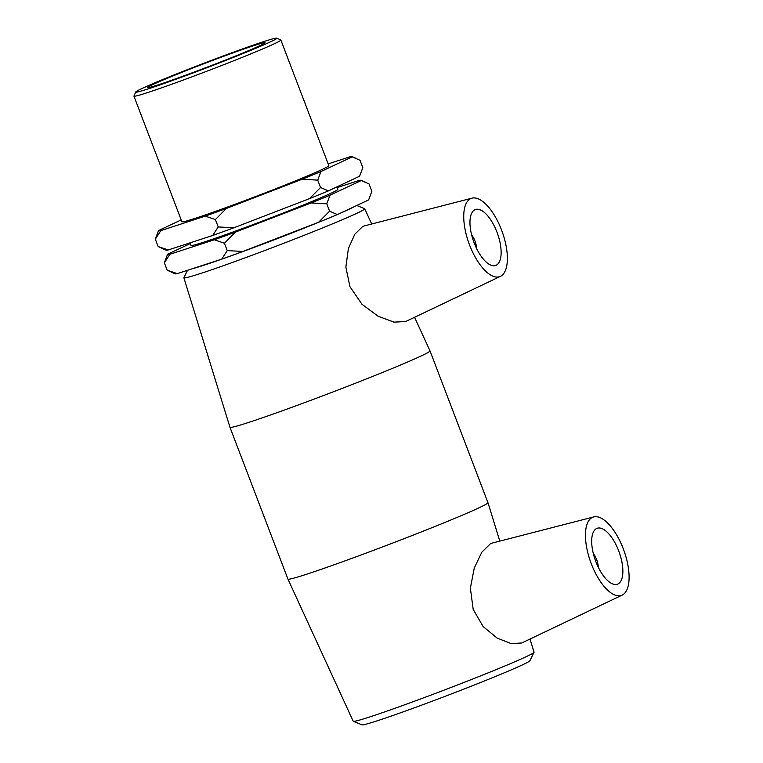 <?xml version="1.0" encoding="UTF-8"?>
<svg xmlns="http://www.w3.org/2000/svg" width="763" height="763" viewBox="0 0 763 763"><rect width="100%" height="100%" fill="white"/><g stroke="black" fill="none" stroke-linecap="round" stroke-linejoin="round"><path stroke-width="1.14" d="M181.203 219.916L158.532 230.56L155.318 239.143L160.859 230.598L205.276 216.11L215.395 219.563L218.208 226.935L212.677 235.481L168.251 249.959L158.132 246.516L166.029 250.15A103.663 3.605 -20.9 0 0 168.251 249.959M155.318 239.143L158.132 246.516M215.395 219.563L226.43 208.423L302.11 179.267L317.732 180.125L320.946 171.541L352.21 156.863L360.002 160.268L362.816 167.641L359.602 176.224L328.348 190.912L320.546 187.498L309.511 198.628L233.831 227.794L218.208 226.935M320.546 187.498L317.732 180.125M329.587 211.17L326.774 203.797L329.988 195.214L361.252 180.535L369.044 183.94L371.858 191.313L368.643 199.896L337.389 214.584L329.587 211.17L318.543 222.3L242.872 251.466L227.25 250.607L221.709 259.153L177.293 273.631L167.173 270.188L175.061 273.822A103.663 3.605 -20.9 0 0 177.293 273.631M190.245 243.588L167.574 254.232L164.36 262.815L169.891 254.27L214.317 239.782L224.427 243.235L235.471 232.095L311.151 202.939L326.774 203.797M224.427 243.235L227.25 250.607M352.21 156.863A103.663 3.605 159.1 0 0 352.115 156.634A103.663 3.605 159.1 0 0 349.893 156.825L328.166 163.902M164.36 262.815L167.173 270.188M361.252 180.535A103.663 3.605 159.1 0 0 361.157 180.306A103.663 3.605 159.1 0 0 358.925 180.497L337.208 187.574M318.543 222.3A103.663 3.605 -20.9 0 0 337.389 214.584M221.709 259.153A103.663 3.605 -20.9 0 0 242.872 251.466M169.891 254.27A103.663 3.605 159.1 0 1 167.574 254.232M329.988 195.214A103.663 3.605 159.1 0 1 311.151 202.939M235.471 232.095A103.663 3.605 159.1 0 1 214.317 239.782M336.941 186.878L337.875 189.329A78.637 2.737 159.1 0 1 331.39 193.039A78.637 2.737 159.1 0 1 249.444 225.953A78.637 2.737 159.1 0 1 190.95 245.438L189.977 242.882M320.946 171.541A103.663 3.605 159.1 0 1 302.11 179.267M160.859 230.598A103.663 3.605 159.1 0 1 158.532 230.56M226.43 208.423A103.663 3.605 159.1 0 1 205.276 216.11M212.677 235.481A103.663 3.605 -20.9 0 0 233.831 227.794M309.511 198.628A103.663 3.605 -20.9 0 0 328.348 190.912M529.999 639.051L534.043 652.174A96.777 3.367 159.1 0 1 534.024 652.308A96.777 3.367 159.1 0 1 526.06 656.743A96.777 3.367 159.1 0 1 426.86 696.629A96.777 3.367 159.1 0 1 353.317 721.312A96.777 3.367 159.1 0 1 353.212 721.226L287.928 579.088A107.068 3.72 159.1 0 1 287.928 579.079A107.068 3.72 159.1 0 0 367.68 552.517A107.068 3.72 159.1 0 0 479.135 507.748A107.068 3.72 159.1 0 0 487.967 502.703A107.068 3.72 159.1 0 0 487.967 502.693L430.008 350.904A107.068 3.72 159.1 0 1 430.008 350.904A107.068 3.72 159.1 0 1 421.176 355.959A107.068 3.72 159.1 0 1 309.606 400.766A107.068 3.72 159.1 0 1 229.959 427.29A107.068 3.72 159.1 0 1 229.959 427.28L287.928 579.079M353.317 721.312L361.996 724.85A89.939 3.128 -20.9 0 0 430.332 701.912A89.939 3.128 -20.9 0 0 522.512 664.84A89.939 3.128 -20.9 0 0 529.913 660.729L534.024 652.308M622.16 595.111A41.641 17.606 70 0 0 623.819 550.247A41.641 17.606 70 0 0 593.748 516.913A41.641 17.606 70 0 0 592.431 517.381A41.641 17.606 70 0 0 591.287 563.762A41.641 17.606 70 0 0 622.122 595.13A41.641 17.606 70 0 0 622.16 595.111L521.73 642.99L511.181 643.619L497.133 638.078L483.093 626.509L473.184 609.408L470.38 588.187L474.271 567.996L481.844 552.174L490.456 543.695L492.011 543.142M353.994 206.783A89.939 3.128 159.1 0 1 348.624 209.472A89.939 3.128 159.1 0 1 340.136 213.287M326.564 219.048A89.939 3.128 159.1 0 1 191.99 268.843M187.507 270.302L183.912 277.675A96.777 3.367 -20.9 0 0 183.893 277.808A96.777 3.367 -20.9 0 0 255.786 253.879A96.777 3.367 -20.9 0 0 356.741 213.335A96.777 3.367 -20.9 0 0 364.714 208.757A96.777 3.367 -20.9 0 0 364.609 208.671L356.769 205.476M500.442 276.349A41.641 17.606 -110 0 1 500.394 276.368A41.641 17.606 -110 0 1 469.569 244.999A41.641 17.606 -110 0 1 470.714 198.618A41.641 17.606 -110 0 1 472.02 198.151A41.641 17.606 -110 0 1 502.102 231.485A41.641 17.606 -110 0 1 500.442 276.349L405.678 321.528L394.004 322.139L378.143 316.244L361.967 304.275L349.959 286.697L345.849 267.098L348.386 248.557L354.833 234.184L362.683 226.497L364.266 225.924M280.86 40.029L328.834 165.657A78.637 2.737 159.1 0 1 322.348 169.367A78.637 2.737 159.1 0 1 240.412 202.281A78.637 2.737 159.1 0 1 181.909 221.766L133.935 96.138A78.637 2.737 -20.9 0 0 192.438 76.653A78.637 2.737 -20.9 0 0 274.384 43.749A78.637 2.737 -20.9 0 0 280.86 40.029A78.637 2.737 -20.9 0 0 280.784 39.962L276.731 38.15A75.489 2.623 159.1 0 1 270.579 41.784A75.489 2.623 159.1 0 1 190.712 73.82A75.489 2.623 159.1 0 1 135.766 91.98A75.489 2.623 159.1 0 1 205.342 62.7A75.489 2.623 159.1 0 1 276.731 38.15M135.766 91.98L133.954 96.033A78.637 2.737 -20.9 0 0 133.935 96.138M259.859 45.675A62.909 2.184 159.1 0 1 194.307 72.008A62.909 2.184 159.1 0 1 147.507 87.592A62.909 2.184 159.1 0 1 152.695 84.617A62.909 2.184 159.1 0 1 218.256 58.293A62.909 2.184 159.1 0 1 265.047 42.709A62.909 2.184 159.1 0 1 259.859 45.675M593.337 553.585A11.893 5.026 -110 0 1 598.306 567.262M596.676 528.492A29.738 12.57 -110 0 1 597.124 528.301A29.738 12.57 -110 0 1 619.098 551.964A29.738 12.57 -110 0 1 617.439 584.21A29.738 12.57 -110 0 1 595.655 561.091A29.738 12.57 -110 0 1 596.676 528.492M471.61 234.823A11.893 5.026 -110 0 1 476.579 248.49M496.16 265.257A29.738 12.57 -110 0 1 495.712 265.448A29.738 12.57 -110 0 1 473.737 241.785A29.738 12.57 -110 0 1 475.397 209.539A29.738 12.57 -110 0 1 497.171 232.667A29.738 12.57 -110 0 1 496.16 265.257M361.157 180.306L365.487 182.233M352.115 156.634L356.445 158.57M499.813 541.12L487.967 502.703M183.893 277.808L229.959 427.28M364.714 208.757L371.715 223.998M414.567 317.284L429.998 350.894M593.748 516.913L492.001 543.132M472.02 198.151L364.256 225.924"/></g></svg>
